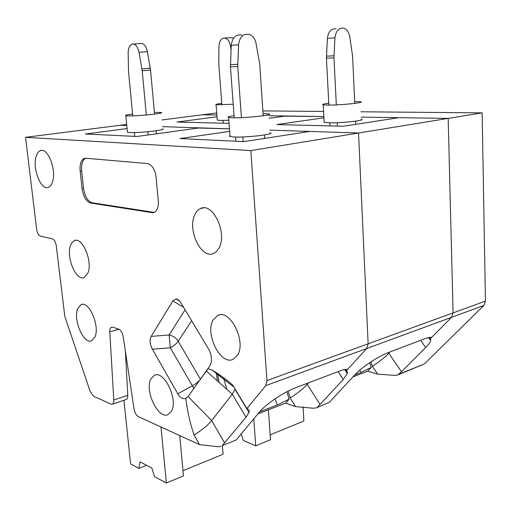 <?xml version="1.0" encoding="UTF-8"?>
<svg xmlns="http://www.w3.org/2000/svg" width="511" height="511" viewBox="0 0 511 511"><rect width="100%" height="100%" fill="white"/><g stroke="black" fill="none" stroke-linecap="round" stroke-linejoin="round"><path stroke-width="0.77" d="M132.598 114.062C126.798 114.822 124.55 115.384 125.834 115.748L128.306 115.927C138.174 116.214 166.401 113.212 161.106 112.471L154.399 112.343M127.392 131.672L127.45 132.279L129.922 132.547C139.778 133.103 167.87 129.864 162.575 128.823M234.038 115.684C228.698 116.482 226.903 117.102 228.647 117.536L232.569 117.817C245.465 118.175 275.506 114.854 268.729 113.87L263.037 113.576M229.995 135.594L229.362 136.054L229.88 136.501L233.981 136.993C246.845 137.695 276.738 134.093 269.961 132.713M194.123 435.104C189.868 422.623 187.128 410.352 185.902 398.293L188.112 396.6L211.675 420.572C208.386 424.813 202.535 429.662 194.123 435.104L199.52 444.64L138.43 416.695C136.258 415.398 134.802 412.875 134.074 409.126L123.17 336.545C122.416 332.712 120.973 330.285 118.846 329.25L112.739 327.174L111.436 327.187C110.235 327.807 109.68 329.371 109.776 331.882L113.8 400.017C113.883 402.253 113.404 403.639 112.363 404.182L110.913 404.105L93.475 396.134L90.134 391.394L64.801 316.341L56.274 245.842C55.642 241.997 54.364 239.672 52.441 238.873L40.35 236.139C38.517 235.367 37.284 233.112 36.664 229.375L25.55 137.325L120.053 125.284L126.792 125.502L120.053 125.284L126.683 124.441M126.051 399.545L126.294 399.461C127.354 398.919 127.846 397.532 127.769 395.322L125.367 351.178M263.184 115.748L259.767 64.539L256.075 43.512C255.072 38.83 252.811 35.796 249.285 34.409C243.249 33.419 239.672 36.875 238.554 44.783L237.749 66.532L241.416 117.645M241.92 35.055C235.903 34.071 232.339 37.501 231.24 45.332L230.461 66.877L237.749 66.532M235.916 141.234L235.603 137.037M234.198 117.83L230.461 66.877M188.112 396.6L207.843 368.68L212.078 370.111C218.88 374.052 225.779 379.047 232.767 385.102L246.87 408.628C248.908 409.126 249.598 410.422 248.94 412.505L246.015 417.263L222.202 445.643L236.101 440.022L222.202 445.643M185.902 398.293C183.04 399.404 180.345 397.916 177.822 393.821L152.406 349.224C149.8 344.21 149.391 339.93 151.167 336.391L172.871 300.947L176.071 298.961C177.822 299.127 179.514 300.551 181.15 303.221L208.89 349.594C212.065 355.867 212.301 361.418 209.599 366.24L207.843 368.68M235.117 389.024L232.281 394.237L206.47 371.127M198.396 128.025L229.49 128.829L162.383 126.658M142.205 70.812L139.011 52.269L147.385 51.662L150.547 70.09L142.205 70.812L146.318 115.007M219.117 382.452L217.545 373.381M226.916 389.439L223.492 377.686M306.517 383.595L307.2 384.266C303.598 388.392 297.919 392.965 290.159 397.992L295.543 406.622L313.243 408.212L316.322 407.899L329.333 402.342L354.602 375.093C361.737 367.281 378.255 356.256 388.462 352.513L424.705 338.767C427.911 337.567 430.23 337.1 431.674 337.375L451.539 317.331L366.719 348.515L347.589 369.37C345.615 369.229 342.74 369.868 338.959 371.286L296.112 387.536C283.963 392.001 266.059 403.99 259.486 412.032L236.101 440.022M224.655 442.992L211.675 420.572L232.281 394.237L246.015 417.263M80.157 171.345L82.016 188.387C83.319 196.652 86.155 201.532 90.524 203.02L152.981 212.768L154.073 212.506C157.663 210.513 158.998 205.895 158.078 198.645L156.321 179.578C155.746 171.326 153.102 166.011 148.388 163.641L85.701 158.225L84.174 158.429C80.962 160.147 79.627 164.453 80.157 171.345L81.658 171.108L83.51 188.131C84.813 196.39 87.649 201.264 92.025 202.746L154.29 212.416M139.011 52.269C137.644 46.405 135.338 43.684 132.087 44.112C129.551 45.236 128.242 48.226 128.159 53.087L128.504 71.47L132.771 115.869M147.385 51.662C146.031 45.83 143.719 43.135 140.448 43.563L133.499 44.023M259.684 411.796L277.371 404.929L289.143 399.155L285.719 403.083L257.889 413.923M25.55 137.325L250.824 150.579L358.537 133.013L309.787 131.436L243.888 141.617L179.961 138.551L229.675 131.384M199.577 127.859L136.974 136.482L85.35 134.003L127.086 128.555M345.57 369.453L346.381 370.686L366.719 348.515L368.137 343.788L358.537 133.013L269.795 130.139M250.824 150.579L266.953 380.586L265.733 385.652L246.87 408.628M156.353 133.812L156.079 130.797M154.558 114.132L150.547 70.09M237.5 355.19C246.589 341.648 230.027 308.682 217.814 315.402L213.125 319.995C204.675 333.798 220.688 365.761 233.137 359.297L237.5 355.19M243.881 141.617L309.787 131.436M199.52 444.64L217.91 446.697L221.008 446.454M277.371 404.929L274.963 398.906M286.856 391.765L289.143 399.155M52.531 181.846C56.753 170.029 47.664 146.996 40.337 150.675C38.44 151.422 37.035 153.364 36.109 156.494C32.18 168.47 41.046 190.839 48.436 187.307C50.225 186.598 51.592 184.778 52.531 181.846M219.091 247.854C227.504 233.144 212.883 202.222 200.734 208.456C198.262 209.472 196.301 211.535 194.851 214.626C187.052 229.592 201.213 259.486 213.547 253.475L216.638 251.361L219.091 247.854M94.963 336.966C100.15 326.152 88.92 300.334 81.07 304.677L77.685 308.714C72.843 319.714 83.772 344.848 91.737 340.684L94.963 336.966M171.377 411.336C178.537 399.998 164.069 369.772 154.367 375.342L150.93 378.887C144.249 390.455 158.263 419.857 168.157 414.523L171.377 411.336M87.924 273.002C92.938 261.517 82.328 236.44 74.389 240.655L72.153 242.38L70.518 245.472C65.849 257.135 76.171 281.51 84.213 277.467L87.924 273.002M152.406 349.224L170.304 347.799L169.122 334.967C173.069 335.816 176.103 337.924 178.211 341.284L200.446 379.277L207.46 369.536M152.981 212.768L153.785 212.608M242.795 136.948L243.127 141.579M85.65 158.225C82.463 159.962 81.134 164.261 81.658 171.108M134.374 132.566L134.744 136.38M147.877 131.742L148.171 134.942M264.468 134.974L264.698 138.398M179.738 435.589L183.455 475.901L166.375 483.004L154.52 476.686L151.882 468.057L140.001 461.855L138.96 468.402L145.667 465.745L145.776 464.869M182.976 470.74L223.103 454.222L222.419 445.886M138.96 468.402L130.599 463.943L123.924 400.266M160.971 427.004L166.375 483.004M328.765 103.216C323.52 103.905 321.675 104.448 323.22 104.832L328.171 105.087C340.85 105.196 366.176 102.564 360.504 101.753L354.672 101.504M324.108 121.58L324.153 122.359L329.097 122.781C341.738 123.17 366.949 120.334 361.29 119.204M221.761 103.363C216.849 103.982 214.959 104.442 216.096 104.749L233.201 104.276M217.239 119.625L217.284 120.136L220.496 120.417L228.845 120.226M161.783 119.97L202.618 114.764L216.881 114.975L202.618 114.764L216.728 112.969M268.85 115.748L323.846 116.559L284.486 116.163M361.194 117.108L448.166 118.399L398.861 117.671L343.309 126.249M360.951 111.781L482.135 112.861L448.166 118.399L453.078 312.892L448.166 118.399L358.537 133.013L368.137 343.788L266.953 380.586M262.858 110.906L323.572 111.443M424.354 363.928L483.872 305.444L451.539 317.331L453.078 312.892L451.539 317.331L430.415 338.646L430.722 340.696C430.153 342.421 428.474 344.682 425.689 347.493L401.518 371.746L397.673 374.997L424.354 363.928L398.88 374.224M352.89 376.926L367.62 371.19L377.629 374.122L394.639 375.355L397.673 374.997M390.091 351.894L388.801 353.254L388.149 352.635M401.518 371.746L388.801 353.254C385.007 357.253 379.507 361.584 372.308 366.246L377.629 374.122M483.872 305.444L485.45 301.12L482.135 112.861M372.308 366.246L370.954 361.865M429.527 337.401L430.415 338.646M354.762 103.394L352.584 56.133L349.754 36.741C348.904 32.136 346.873 29.28 343.667 28.169C338.799 27.651 335.893 30.864 334.948 37.808L333.958 57.82L336.321 104.876M336.085 28.814C331.224 28.303 328.33 31.49 327.391 38.376L326.433 58.209L333.958 57.82M329.946 125.91L329.787 122.793M328.867 105.087L326.433 58.209M221.876 104.883L218.746 63.639L218.938 46.495C219.181 41.966 220.65 39.168 223.345 38.101C226.782 37.68 229.126 40.19 230.384 45.639L231.055 49.676M317.535 407.107L343.251 379.507L347.301 373.573L347.403 371.784L346.381 370.686M320.11 404.54L307.2 384.266L308.433 382.867M290.159 397.992L288.102 391.126M233.623 38.089L230.576 37.629L224.834 38.006M367.62 371.19L371.235 367.377L360.792 372.545L359.814 370.175M354.819 374.863L360.792 372.545M398.861 117.671L343.315 126.249L276.943 124.569L323.91 117.798M229.081 123.355L177.017 122.033L217.022 116.808M369.74 362.676L371.235 367.377M265.733 385.652L366.719 348.515L368.137 343.788L485.45 301.12M285.719 403.083L295.543 406.622M337.215 122.678L337.388 126.102M329.333 402.342L316.322 407.899M223.058 120.424L223.269 123.208M355.579 121.164L355.726 124.333M268.396 409.828L270.498 439.69L255.736 445.828L243.332 440.533L241.179 433.724M270.153 434.855L303.904 420.962L303.036 406.871M253.743 418.835L255.736 445.828M191.631 320.736L178.211 341.284C176.614 343.577 173.976 345.749 170.304 347.799L192.315 385.792L177.822 393.821M238.554 44.783L231.24 45.332M230.423 64.673L237.717 64.303M150.291 68.187L141.949 68.902M185.097 309.813L169.122 334.967L151.167 336.391M118.948 329.288L109.776 331.882M200.516 379.392L200.446 379.277C198.747 381.5 196.039 383.672 192.315 385.792L193.95 388.507M82.016 188.387L83.51 188.131M127.769 395.322L113.8 400.017M90.524 203.02L92.025 202.746M172.871 300.947L183.583 307.283M420.61 340.32L425.689 347.493M334.948 37.808L327.391 38.376M326.433 56.178L333.964 55.769M269.016 118.296L285.719 115.997M230.384 45.639L231.228 45.581M338.078 371.625L343.251 379.507M127.45 132.279L125.834 115.748M230.065 136.558L228.647 117.536M212.078 370.111L234 387.166M217.424 380.938L216.217 372.506M111.826 327.078L111.436 327.187M235.047 389.325L248.94 412.505M126.294 399.461L112.363 404.182M217.814 315.402L219.532 314.891M74.389 240.655L75.82 240.355M200.734 208.456L203.538 207.881M85.605 158.218L84.174 158.429M154.367 375.342L155.325 375.029M81.07 304.677L82.169 304.396M40.337 150.675L42.036 150.438M179.585 301.049L176.071 298.961M324.153 122.359L323.22 104.832M217.284 120.136L216.096 104.749M428.505 337.586L430.722 340.696M344.67 369.594L347.301 373.573"/></g></svg>
